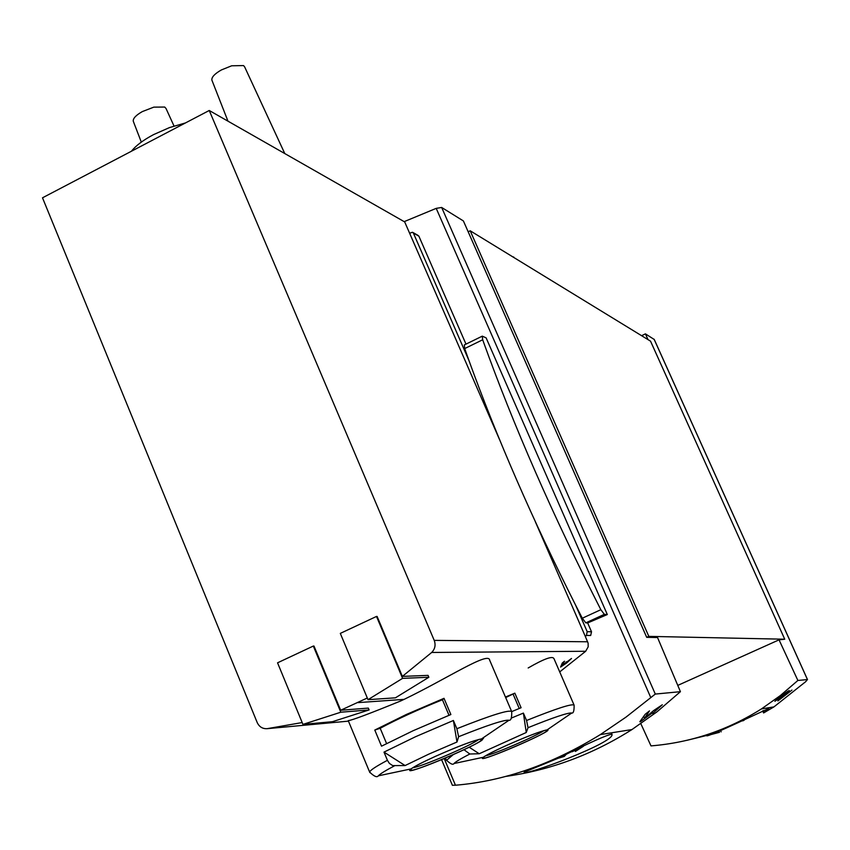 <?xml version="1.0" encoding="UTF-8"?>
<svg xmlns="http://www.w3.org/2000/svg" width="850" height="850" viewBox="0 0 850 850"><rect width="100%" height="100%" fill="white"/><g stroke="black" fill="none" stroke-linecap="round" stroke-linejoin="round"><path stroke-width="1.27" d="M640.836 723.669L650.994 745.896C690.636 742.645 727.472 730.309 761.494 708.889L780.343 695.566L797.884 680.468L807.447 679.554L805.641 681.721L773.925 706.903L763.64 712.927L768.867 708.539C770.822 707.157 706.424 738.14 706.679 735.707L719.472 732.317L718.972 731.181M719.472 732.317L686.885 740.329M777.888 699.168L786.314 692.824L777.888 700.921L791.966 690.094L780.523 698.711L789.236 690.497C784.306 693.409 779.514 697.011 774.871 701.303L777.952 699.189L777.676 698.711M558.333 758.189L524.163 772.193C522.102 777.017 615.878 742.401 611.936 734.219C607.814 734.474 589.942 742.464 558.333 758.189M646.701 637.33L468.18 231.795L470.199 230.786L650.537 341.169L784.741 639.221L648.826 636.374L646.701 637.33L657.539 637.543L680.425 691.677L657.008 711.811L631.964 729.555C592.556 754.524 550.566 770.132 505.973 776.379M680.425 691.677L655.297 694.067L441.671 207.464L436.209 208.367L404.186 221.637M452.636 785.262L455.451 785.219C503.774 781.224 552.064 764.352 600.323 734.602L626.057 717.081L655.297 694.067M644.491 718.229L653.544 710.653L662.288 704.778L652.779 713.331L651.514 713.501L640.528 721.661L639.827 721.767L645.129 714.34L649.496 710.887L644.491 718.229L643.705 716.423M553.956 658.739C552.819 655.605 544.223 658.686 528.169 667.972M489.696 660.429C489.419 650.516 447.483 678.47 404.101 699.369L400.562 701.016C369.197 713.819 351.783 720.354 348.319 720.619M302.175 722.553L267.081 728.684C262.533 728.896 259.239 726.846 257.189 722.521L42.5 197.806L209.249 110.489L434.223 640.379C435.88 644.969 435.041 648.996 431.694 652.46L402.369 676.398L377.124 616.463L376.497 616.441L402.581 678.364L368.007 699.678L340.308 633.399L376.497 616.441M209.249 110.489L404.696 221.935L409.626 233.24L412.505 232.273L413.387 233.081L468.902 360.411C497.324 438.866 532.918 520.519 575.716 605.349L587.191 631.667L586.457 635.418L585.342 636.48L588.115 643.174L588.168 646.85L585.671 651.27L559.714 671.904M402.581 678.364L428.857 677.259L428.06 675.378L402.369 676.398M367.306 697.999L340.669 710.26L313.99 646.053L313.321 646.053L340.818 712.215L302.94 724.391L277.546 662.819L313.321 646.053M340.818 712.215L369.112 709.931L368.337 708.093L340.669 710.26M562.477 665.231L571.508 658.452L566.833 662.841L560.586 667.069L562.317 662.957L564.506 661.204L562.477 665.231L561.871 663.839M797.884 680.468L779.046 639.848L677.779 685.398M654.192 339.447L645.416 333.859L641.601 335.697M648.008 339.618L645.416 333.859M784.741 639.221L779.046 639.848M468.18 231.795L463.399 220.947L441.671 207.464M465.991 344.123L418.88 236.162L413.387 233.081M482.12 336.228L464.334 344.93L464.695 348.574L468.902 360.411M417.966 235.365L418.88 236.162M607.314 614.539L486.115 337.864L482.279 336.143L482.683 339.777C513.528 425.754 552.914 515.727 600.844 609.694L604.329 614.359L607.314 614.539L587.658 622.944L591.515 631.784L590.676 635.503L586.457 635.418M575.716 605.349L582.303 618.226L585.82 622.859L587.658 622.944M406.236 714.521L444.008 698.328L450.872 714.531L413.058 730.756L381.522 746.183L374.786 730.054L406.236 714.521M369.899 772.629L369.644 772.087C370.047 770.334 375.976 766.413 387.419 760.314L383.998 752.112L415.565 736.716L453.39 720.481L456.875 728.716L458.618 736.706L456.992 742.008L453.39 720.481M387.419 760.314L389.374 763.374L392.647 765.595L405.099 765.553L428.772 754.141L456.992 742.008M483.522 738.363L481.004 739.649M505.442 697.021L514.845 693.164L521.092 707.731L511.721 711.599M511.434 718.037L523.388 713.086L526.564 720.492L528.02 727.696L526.256 732.498L523.388 713.086M464.015 749.742L469.827 754.003L479.23 753.748L526.256 732.498M548.505 729.034L546.242 730.331M409.626 233.24L499.672 439.886M535.266 521.571L585.342 636.48M131.452 151.226C135.819 145.658 143.183 140.123 153.553 134.619L169.426 127.606L185.512 122.921M212.043 80.527L211.884 80.113C211.501 77.18 214.657 73.801 221.351 69.955L231.689 65.79L243.557 65.578L244.641 66.884L284.782 153.563M133.439 121.667L133.259 121.199C132.94 118.426 135.957 115.218 142.333 111.584L153.839 107.132L164.719 107.047L166.037 108.524L174.016 126.023M479.23 753.748L469.2 747.224M505.676 697.574L514.845 693.164M519.244 708.486L513.241 694.471M405.099 765.553L383.998 752.112M386.569 743.527L380.194 728.28C397.205 719.153 417.945 709.654 442.425 699.763L444.008 698.328M380.194 728.28L374.786 730.054M449.002 715.286L442.425 699.763M428.857 677.259L395.409 697.829L368.007 699.678M369.112 709.931L332.456 721.692L302.94 724.391M470.199 230.786L648.826 636.374M566.089 662.862L565.813 662.214M566.833 662.841L566.376 661.768M651.514 713.501L651.121 712.587M652.779 713.331L652.109 711.801M744.186 720.184L742.741 720.874M572.071 751.782L576.799 749.509M583.387 746.289L575.418 751.432L575.057 750.593M559.736 757.552L561.17 756.904M565.888 754.726L564.23 756.447L558.174 758.264M564.23 756.447L563.879 755.65M620.043 322.501L512.04 256.402M348.457 721.14L267.081 728.684M585.671 651.27L431.694 652.46M807.447 679.554L654.107 339.256M455.451 785.219L444.221 758.582M650.696 697.393L436.209 208.367M591.515 631.784L587.191 631.667M456.875 728.716C491.481 714.977 509.766 709.304 511.721 711.694C511.849 717.878 510.935 720.726 509.001 720.237L509.001 720.237C504.443 719.61 487.645 725.103 458.618 736.706M435.338 756.372C458.479 746.119 473.864 740.308 481.493 738.926C494.349 738.257 397.035 779.705 411.06 768.91C414.672 766.286 422.769 762.11 435.338 756.372M348.245 720.641L369.644 772.087C374.127 776.454 377.028 777.697 378.314 775.838L378.314 775.838C380.109 773.904 385.454 770.589 394.379 765.882M526.564 720.492C556.516 708.475 572.369 703.375 574.122 705.181C574.207 710.866 573.41 713.469 571.753 713.001C567.959 712.566 553.382 717.464 528.02 727.696M446.441 760.367L453.167 754.704M506.345 745.492C527.128 736.302 540.706 731.106 547.092 729.895C557.589 729.226 472.324 765.839 483.321 757.265C486.476 754.959 494.147 751.039 506.345 745.492M445.453 758.062L446.282 760.017C450.426 763.969 452.986 765.149 453.985 763.534L453.985 763.534C455.504 761.844 460.796 758.668 469.827 754.003M587.648 641.771L434.223 640.379M543.915 730.607C536.775 735.813 494.317 754.152 485.626 755.778M478.624 739.5C471.962 745.131 421.504 766.796 412.834 767.731M604.329 614.359L585.82 622.859M482.683 339.777L464.695 348.574M600.844 609.694L582.303 618.226M764.214 712.459L763.374 710.568M787.844 692.134L787.493 691.358M513.91 257.539L513.655 256.955M773.925 706.903L761.494 708.889M631.964 729.555L600.323 734.602M404.101 699.369L358.094 702.61M417.956 235.333L412.994 232.539M511.551 711.291L489.759 660.397M378.314 775.838L411.06 768.91C414.768 766.286 422.875 762.099 435.391 756.372C458.214 746.268 473.578 740.456 481.493 738.926L509.001 720.237M574.005 704.926L554.009 658.718M453.985 763.534L483.321 757.265C486.561 754.959 494.243 751.039 506.398 745.503C526.309 736.663 539.878 731.457 547.092 729.895L571.753 713.001M211.884 80.113L227.981 121.178M133.259 121.199L141.312 142.109M545.849 730.086L546.922 730.702C545.955 734.071 484.043 760.654 483.342 757.987L483.799 756.914M480.165 739.117L481.397 739.957C480.144 744.101 411.4 773.383 410.837 769.994L411.347 768.697M452.413 785.347L441.596 759.677M807.5 679.586L654.192 339.352M768.867 708.539L768.528 707.763M763.587 712.948L762.673 710.908M721.151 731.85L720.588 730.564M611.979 734.198L611.384 732.838"/></g></svg>
